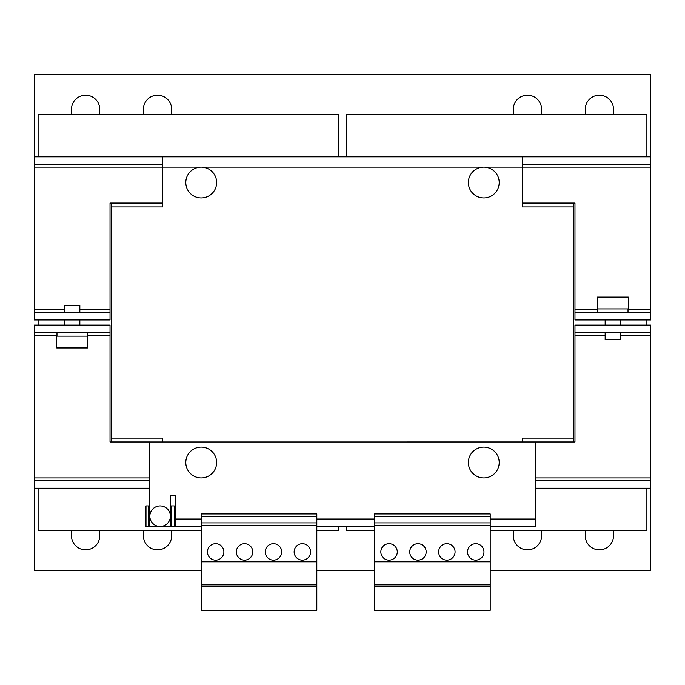 <?xml version="1.0" encoding="UTF-8"?>
<svg xmlns="http://www.w3.org/2000/svg" width="685" height="685" viewBox="0 0 685 685"><rect width="100%" height="100%" fill="white"/><g stroke="black" fill="none" stroke-linecap="round" stroke-linejoin="round"><path stroke-width="1.03" d="M99.753 114.455L99.753 109.326A14.128 14.128 0 0 0 85.625 95.198A14.128 14.128 0 0 0 71.497 109.326L71.497 114.455M541.578 114.455L541.578 109.326A14.128 14.128 0 0 0 527.45 95.198A14.128 14.128 0 0 0 513.322 109.326L513.322 114.455M613.503 114.455L613.503 109.326A14.128 14.128 0 0 0 599.375 95.198A14.128 14.128 0 0 0 585.247 109.326L585.247 114.455M171.678 114.455L171.678 109.326A14.128 14.128 0 0 0 157.55 95.198A14.128 14.128 0 0 0 143.422 109.326L143.422 114.455M513.322 530.592L513.322 535.73A14.128 14.128 0 0 0 527.45 549.858A14.128 14.128 0 0 0 541.578 535.73L541.578 530.592M71.497 530.592L71.497 535.73A14.128 14.128 0 0 0 85.625 549.858A14.128 14.128 0 0 0 99.753 535.73L99.753 530.592M143.422 530.592L143.422 535.73A14.128 14.128 0 0 0 157.55 549.858A14.128 14.128 0 0 0 171.678 535.73L171.678 530.592M585.247 530.592L585.247 535.73A14.128 14.128 0 0 0 599.375 549.858A14.128 14.128 0 0 0 613.503 535.73L613.503 530.592M446.851 543.693A8.22 8.22 0 0 0 438.631 551.922A8.22 8.22 0 0 0 446.851 560.142A8.22 8.22 0 0 0 455.071 551.922A8.22 8.22 0 0 0 446.851 543.693M475.75 543.702A8.22 8.22 0 0 0 467.53 551.922A8.22 8.22 0 0 0 475.75 560.133A8.22 8.22 0 0 0 483.97 551.922A8.22 8.22 0 0 0 475.75 543.702M389.054 543.693A8.22 8.22 0 0 0 380.834 551.922A8.22 8.22 0 0 0 389.054 560.142A8.22 8.22 0 0 0 397.274 551.922A8.22 8.22 0 0 0 389.054 543.693M417.953 543.702A8.22 8.22 0 0 0 409.733 551.922A8.22 8.22 0 0 0 417.953 560.133A8.22 8.22 0 0 0 426.173 551.922A8.22 8.22 0 0 0 417.953 543.702M302.359 543.702A8.22 8.22 0 0 0 294.139 551.922A8.22 8.22 0 0 0 302.359 560.133A8.22 8.22 0 0 0 310.579 551.922A8.22 8.22 0 0 0 302.359 543.702M273.461 543.693A8.22 8.22 0 0 0 265.241 551.922A8.22 8.22 0 0 0 273.461 560.142A8.22 8.22 0 0 0 281.681 551.922A8.22 8.22 0 0 0 273.461 543.693M244.562 543.702A8.22 8.22 0 0 0 236.342 551.922A8.22 8.22 0 0 0 244.562 560.133A8.22 8.22 0 0 0 252.782 551.922A8.22 8.22 0 0 0 244.562 543.702M215.664 543.693A8.22 8.22 0 0 0 207.444 551.922A8.22 8.22 0 0 0 215.664 560.142A8.22 8.22 0 0 0 223.884 551.922A8.22 8.22 0 0 0 215.664 543.693M204.258 477.633A15.412 15.412 0 0 1 186.106 465.569A15.412 15.412 0 0 1 198.179 447.416A15.412 15.412 0 0 1 216.332 459.481A15.412 15.412 0 0 1 204.258 477.633M628.273 297.102L597.448 297.102L597.448 308.918L628.273 308.918L628.273 297.102M64.433 312.257L64.433 305.313L79.845 305.313L79.845 312.249M486.821 477.633A15.412 15.412 0 0 1 468.668 465.569A15.412 15.412 0 0 1 480.742 447.416A15.412 15.412 0 0 1 498.894 459.481A15.412 15.412 0 0 1 486.821 477.633M162.182 526.277A10.275 10.275 0 0 0 170.18 514.144A10.275 10.275 0 0 0 158.055 506.147A10.275 10.275 0 0 0 150.058 518.28A10.275 10.275 0 0 0 162.182 526.277M56.727 347.954L87.552 347.954L87.552 336.138L56.727 336.138L56.727 347.954M620.567 332.799L620.567 339.743L605.155 339.743L605.155 332.799M204.258 197.64A15.412 15.412 0 0 1 186.106 185.575A15.412 15.412 0 0 1 198.179 167.423A15.412 15.412 0 0 1 216.332 179.487A15.412 15.412 0 0 1 204.258 197.64M486.821 197.64A15.412 15.412 0 0 1 468.668 185.575A15.412 15.412 0 0 1 480.742 167.423A15.412 15.412 0 0 1 498.894 179.487A15.412 15.412 0 0 1 486.821 197.64M597.705 309.68L574.972 309.68L574.972 203.077L573.688 203.077L573.688 206.93L522.312 206.93L522.312 167.114L650.75 167.114L650.75 309.68L628.017 309.68M574.972 203.077L573.688 203.077L573.688 441.971L573.688 438.117L522.312 438.117M38.103 319.964L38.103 325.092M646.897 319.964L646.897 325.092M149.844 441.971L110.028 441.971L111.312 441.971L111.312 203.077L110.028 203.077L110.028 309.68L79.845 309.68M38.103 488.208L38.103 530.592L201.219 530.592M338.647 526.739L338.647 530.592L316.812 530.592M338.647 156.839L338.647 114.455L38.103 114.455L38.103 156.839M574.972 441.971L573.688 441.971L574.972 441.971L574.972 335.367L605.155 335.367M346.353 526.739L346.353 530.592L374.609 530.592M646.897 488.208L646.897 530.592L490.203 530.592M646.897 156.839L646.897 114.455L346.353 114.455L346.353 156.839M650.75 312.257L574.972 312.257L574.972 319.964L650.75 319.964L650.75 312.257M162.688 203.077L110.028 203.077M64.433 309.68L34.25 309.68L34.25 167.114L162.688 167.114L162.688 156.839L650.75 156.839L650.75 164.546L522.312 164.546M650.75 312.249L650.75 309.68M574.972 309.68L574.972 312.249M110.028 312.249L110.028 309.68M34.25 309.68L34.25 312.249M110.028 312.257L34.25 312.257L34.25 319.964L110.028 319.964L110.028 312.257M162.688 156.839L34.25 156.839L34.25 164.546L162.688 164.546M34.25 164.546L34.25 167.114M650.75 167.114L650.75 164.546M162.688 165.83L162.688 206.93L162.688 167.114L522.312 167.114L522.312 156.839M34.25 156.839L34.25 74.639L650.75 74.639L650.75 156.839M573.688 203.077L522.312 203.077M620.567 335.367L650.75 335.367L650.75 570.408L490.203 570.408M201.219 570.408L34.25 570.408L34.25 335.367L56.983 335.367M374.609 570.408L316.812 570.408M162.688 441.971L162.688 438.126L162.688 441.971M490.203 519.033L535.156 519.033L535.156 441.971L573.688 441.971M535.156 441.971L149.844 441.979L149.844 526.739L170.394 526.739L170.394 495.914L175.531 495.914L175.531 519.033L201.219 519.033M490.203 513.947L490.203 610.361L374.609 610.361L374.609 513.947L490.203 513.947M316.812 516.464L201.219 516.464L201.219 513.947L316.812 513.947L316.812 586.463M316.812 586.471L316.812 610.361L201.219 610.361L201.219 586.471L316.812 586.471M201.219 516.464L201.219 586.463M535.156 519.033L535.156 526.739L490.203 526.739M490.203 516.464L374.609 516.464M490.203 522.895L374.609 522.895M490.203 525.463L374.609 525.463M490.203 561.221L374.609 561.221M490.203 561.811L374.609 561.811M490.203 584.853L374.609 584.853M490.203 586.463L374.609 586.463M316.812 526.739L374.609 526.739M316.812 522.895L201.219 522.895M316.812 525.463L201.219 525.463M316.812 561.221L201.219 561.221M316.812 561.811L201.219 561.811M316.812 584.853L201.219 584.853M201.219 526.748L175.531 526.748L175.531 519.033M149.844 526.482L148.816 526.482L148.816 505.932L149.844 505.932M170.394 505.932L171.421 505.932L171.421 526.482L170.394 526.482M171.421 526.482L174.247 526.482L174.247 505.932L171.421 505.932M148.816 505.932L145.991 505.932L145.991 526.482L148.816 526.482M171.678 505.932L171.678 526.482M148.559 526.482L148.559 505.932M522.312 438.126L522.312 441.971M650.75 488.208L535.156 488.208M149.844 488.208L34.25 488.208M149.844 480.502L34.25 480.502M650.75 480.502L535.156 480.502M574.972 325.092L574.972 332.799L650.75 332.799L650.75 325.092L574.972 325.092M574.972 332.799L574.972 335.367M650.75 335.367L650.75 332.799M34.25 325.092L34.25 332.799L110.028 332.799L110.028 325.092L34.25 325.092M34.25 332.799L34.25 335.367M87.295 335.367L110.028 335.367L110.028 332.799M110.028 335.367L110.028 441.971M162.688 438.117L111.312 438.117M162.688 206.93L111.312 206.93M316.812 519.033L374.609 519.033M650.75 477.933L535.156 477.933M149.844 477.933L34.25 477.933M628.017 308.918L628.017 312.257M620.567 319.964L620.567 325.092M64.433 325.092L64.433 319.955M87.295 332.807L87.295 336.147M56.983 332.807L56.983 336.147M79.845 325.092L79.845 319.955M605.155 319.964L605.155 325.092M597.705 308.918L597.705 312.257"/></g></svg>
